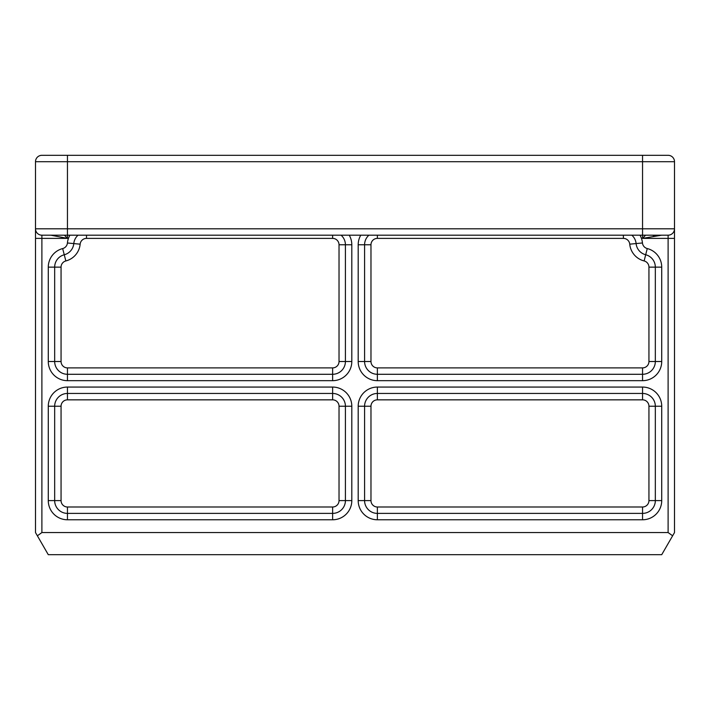 <?xml version="1.0" encoding="UTF-8"?>
<svg xmlns="http://www.w3.org/2000/svg" width="710" height="710" viewBox="0 0 710 710"><rect width="100%" height="100%" fill="white"/><g stroke="black" fill="none" stroke-linecap="round" stroke-linejoin="round"><path stroke-width="1.06" d="M37.373 535.793L41.89 532.553L41.89 235.188L668.11 235.188A6.39 6.39 0 0 0 674.5 228.797L674.5 161.702A6.39 6.39 0 0 0 668.11 155.312L41.89 155.312A6.39 6.39 0 0 0 35.5 161.702L35.5 532.553L48.28 554.688L661.72 554.688L674.5 532.553L674.5 238.383L674.5 532.553M48.28 155.312L67.45 155.312L67.45 161.702L674.5 161.702L674.5 228.797L35.5 228.797L35.5 161.702A6.39 6.39 0 0 1 41.89 155.312M661.418 155.312L658.844 155.312M661.72 155.312L642.55 155.312L642.55 235.188L386.923 235.188M642.585 238.374L661.684 235.188M674.5 228.797A6.39 6.39 0 0 1 668.11 235.188L668.11 238.383L674.5 238.383L674.5 228.797A6.39 6.39 0 0 1 668.11 235.188L659.155 235.188L653.333 235.968M41.89 235.188A6.39 6.39 0 0 1 35.5 228.797A6.39 6.39 0 0 0 41.89 235.188A6.39 6.39 0 0 1 35.5 228.797M645.585 235.188L642.55 238.383L668.11 238.383L668.11 532.553L672.627 535.793M202.554 235.188L67.45 235.188L67.45 161.702L35.5 161.702M272.782 235.188L201.64 235.188M386.95 235.188L323.05 235.188M659.155 235.188L661.72 235.188M444.46 235.188L283.246 235.188L444.46 235.188M283.246 235.188L265.54 235.188M50.845 235.188L67.45 238.383L64.424 235.188M668.11 532.553L41.89 532.553M351.805 500.603L345.415 500.603A12.78 12.78 0 0 1 332.635 513.383L67.45 513.383A12.78 12.78 0 0 1 54.67 500.603L54.67 406.235A12.78 12.78 0 0 1 67.45 393.455L332.635 393.455A12.78 12.78 0 0 1 345.415 406.235L345.415 500.603L339.025 500.603A6.39 6.39 0 0 1 332.635 506.993L67.45 506.993A6.39 6.39 0 0 1 61.06 500.603L61.06 406.235A6.39 6.39 0 0 1 67.45 399.845L332.635 399.845L332.635 387.065A19.17 19.17 0 0 1 351.805 406.235A19.17 19.17 0 0 0 332.635 387.065L67.45 387.065A19.17 19.17 0 0 0 48.28 406.235L48.28 500.603A19.17 19.17 0 0 0 67.45 519.773L332.635 519.773A19.17 19.17 0 0 0 351.805 500.603L351.805 406.235L339.025 406.235L339.025 500.603M341.084 235.188A12.78 12.78 0 0 1 345.415 244.773L345.415 361.505A12.78 12.78 0 0 1 332.635 374.285L67.45 374.285A12.78 12.78 0 0 1 54.67 361.505L54.67 267.137A12.78 12.78 0 0 1 64.255 254.766A12.78 12.78 0 0 0 73.787 243.583A12.78 12.78 0 0 1 78.056 235.188A12.78 12.78 0 0 0 73.787 243.583L67.423 242.989A6.39 6.39 0 0 1 62.657 248.58A19.17 19.17 0 0 0 48.28 267.137L48.28 361.505A19.17 19.17 0 0 0 67.45 380.675A19.17 19.17 0 0 1 48.28 361.505L61.06 361.505L61.06 267.137A6.39 6.39 0 0 1 65.853 260.952A19.17 19.17 0 0 0 80.15 244.178A6.39 6.39 0 0 1 86.505 238.383L86.505 235.188M631.829 235.188A12.78 12.78 0 0 1 636.107 243.565A12.78 12.78 0 0 0 645.692 254.748A12.78 12.78 0 0 1 655.33 267.137L655.33 361.505A12.78 12.78 0 0 1 642.55 374.285L377.365 374.285A12.78 12.78 0 0 1 364.585 361.505L364.585 244.773A12.78 12.78 0 0 1 368.916 235.188M377.365 506.993L377.365 519.773L642.55 519.773A19.17 19.17 0 0 0 661.72 500.603L655.33 500.603A12.78 12.78 0 0 1 642.55 513.383L377.365 513.383A12.78 12.78 0 0 1 364.585 500.603L364.585 406.235A12.78 12.78 0 0 1 377.365 393.455L642.55 393.455A12.78 12.78 0 0 1 655.33 406.235L655.33 500.603L648.94 500.603A6.39 6.39 0 0 1 642.55 506.993L377.365 506.993A6.39 6.39 0 0 1 370.975 500.603L370.975 406.235A6.39 6.39 0 0 1 377.365 399.845L377.365 387.065A19.17 19.17 0 0 0 358.195 406.235L358.195 500.603A19.17 19.17 0 0 0 377.365 519.773A19.17 19.17 0 0 1 358.195 500.603L370.975 500.603M642.55 380.675L642.55 367.895L377.365 367.895L377.365 380.675A19.17 19.17 0 0 1 358.195 361.505A19.17 19.17 0 0 0 377.365 380.675L642.55 380.675A19.17 19.17 0 0 0 661.72 361.505L661.72 267.137A19.17 19.17 0 0 0 647.254 248.553A6.39 6.39 0 0 1 642.461 242.962A19.17 19.17 0 0 0 639.985 235.188M67.45 235.188L67.45 238.383L35.5 238.383M642.55 235.188L642.55 238.383M360.76 235.188A19.17 19.17 0 0 0 358.195 244.773L358.195 361.505L370.975 361.505L370.975 244.773A6.39 6.39 0 0 1 377.365 238.383L377.365 235.188M661.72 500.603L661.72 406.235A19.17 19.17 0 0 0 642.55 387.065L377.365 387.065M332.635 380.675L332.635 367.895L67.45 367.895L67.45 380.675L332.635 380.675A19.17 19.17 0 0 0 351.805 361.505L351.805 244.773A19.17 19.17 0 0 0 349.24 235.188M69.908 235.188A19.17 19.17 0 0 0 67.423 242.989M668.11 155.312A6.39 6.39 0 0 1 674.5 161.702M332.635 506.993L332.635 519.773M67.45 387.065L67.45 399.845M48.28 406.235L61.06 406.235M48.28 500.603L61.06 500.603M67.45 519.773L67.45 506.993M351.805 244.773L339.025 244.773L339.025 361.505A6.39 6.39 0 0 1 332.635 367.895M339.025 361.505L351.805 361.505M61.06 267.137L48.28 267.137M65.853 260.952L62.657 248.58M661.72 361.505L648.94 361.505A6.39 6.39 0 0 1 642.55 367.895M661.72 267.137L648.94 267.137L648.94 361.505M647.254 248.553L644.121 260.943A6.39 6.39 0 0 1 648.94 267.137M642.461 242.962L629.743 244.169A19.17 19.17 0 0 0 644.121 260.943M358.195 244.773L370.975 244.773M642.55 506.993L642.55 519.773M661.72 406.235L648.94 406.235L648.94 500.603M642.55 387.065L642.55 399.845A6.39 6.39 0 0 1 648.94 406.235M358.195 406.235L370.975 406.235M377.365 399.845L642.55 399.845M332.635 399.845A6.39 6.39 0 0 1 339.025 406.235M73.787 243.583L80.15 244.178M67.45 367.895A6.39 6.39 0 0 1 61.06 361.505M332.635 235.188L332.635 238.383A6.39 6.39 0 0 1 339.025 244.773M86.505 238.383L332.635 238.383M377.365 367.895A6.39 6.39 0 0 1 370.975 361.505M623.38 235.188L623.38 238.383A6.39 6.39 0 0 1 629.743 244.169M377.365 238.383L623.38 238.383"/></g></svg>
